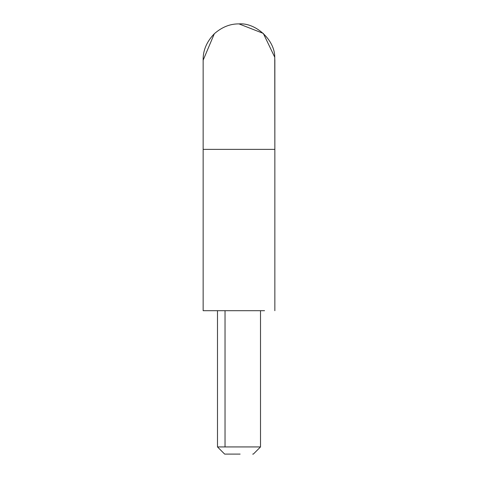 <?xml version="1.0" encoding="UTF-8"?>
<svg xmlns="http://www.w3.org/2000/svg" width="478" height="478" viewBox="0 0 478 478"><rect width="100%" height="100%" fill="white"/><g stroke="black" fill="none" stroke-linecap="round" stroke-linejoin="round"><path stroke-width="0.72" d="M260.51 310.7L260.51 446.93L217.49 446.93L224.66 454.1L240.123 454.1M252.689 454.1L253.34 454.1L260.51 446.93M237.315 446.93L239 446.93M240.685 446.93L259.136 446.93M225.03 310.7L225.03 446.93L236.461 446.93M264.573 310.7L203.15 310.7L203.15 59.75L203.15 149.375L274.85 149.375L274.76 57.252L263.306 33.4L239 23.9C230.187 23.775 221.959 27.055 214.323 33.747C206.627 41.753 202.905 50.572 203.15 60.198L214.323 33.747C221.959 27.055 230.187 23.775 239 23.9C255.67 22.514 274.88 39.919 274.76 57.252M217.49 310.7L217.49 446.93M274.85 310.7L274.85 59.75"/></g></svg>
